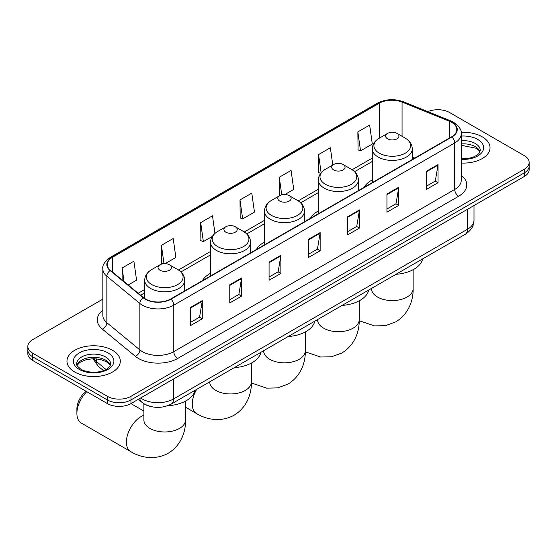<?xml version="1.0" encoding="UTF-8"?>
<svg xmlns="http://www.w3.org/2000/svg" width="557" height="557" viewBox="0 0 557 557"><rect width="100%" height="100%" fill="white"/><g stroke="black" fill="none" stroke-linecap="round" stroke-linejoin="round"><path stroke-width="0.84" d="M210.56 273.257A29.451 17.002 0 0 0 202.476 280.631M264.471 242.135A29.451 17.002 0 0 0 256.38 249.508M318.374 211.012A29.451 17.002 0 0 0 310.291 218.386M372.285 179.89A29.451 17.002 0 0 0 364.194 187.256M149.729 406.248A16.668 9.622 180 0 1 142.996 403.094M102.836 299.137L32.731 339.61A16.668 9.622 0 0 0 27.85 346.419L27.85 353.674A16.668 9.622 0 0 0 32.731 360.483L107.383 403.581A16.668 9.622 0 0 0 130.958 403.581L524.269 176.506A16.668 9.622 0 0 0 529.15 169.704L529.15 166.077A16.668 9.622 0 0 1 524.269 172.879A16.668 9.622 0 0 0 529.15 166.077L529.15 162.442A16.668 9.622 0 0 0 524.269 155.64L449.617 112.542A16.668 9.622 0 0 0 427.825 111.644M27.85 346.419A16.668 9.622 0 0 0 32.731 353.222L107.383 396.326A16.668 9.622 0 0 0 130.958 396.326L130.958 399.954L524.269 172.879L130.958 399.954A16.668 9.622 0 0 1 107.383 399.954A16.668 9.622 0 0 0 130.958 399.954L130.958 403.581M32.731 353.222L32.731 356.849L107.383 399.954L32.731 356.849A16.668 9.622 0 0 1 27.85 350.047A16.668 9.622 0 0 0 32.731 356.849L32.731 360.483M482.223 136.813A26.673 15.401 0 0 0 461.126 132.357A26.673 15.401 0 0 1 482.223 136.813A26.673 15.401 0 0 1 490.035 147.702A26.673 15.401 0 0 0 482.223 136.813M112.493 350.276A26.673 15.401 0 0 0 83.425 346.934A26.673 15.401 0 0 0 66.965 361.166A26.673 15.401 0 0 0 74.777 372.048A26.673 15.401 0 0 0 103.839 375.39A26.673 15.401 0 0 0 120.305 361.166A26.673 15.401 0 0 0 112.493 350.276A26.673 15.401 0 0 0 83.425 346.934A26.673 15.401 0 0 0 66.965 361.166A26.673 15.401 0 0 0 74.777 372.048A26.673 15.401 0 0 0 103.839 375.39A26.673 15.401 0 0 0 120.305 361.166A26.673 15.401 0 0 0 112.493 350.276M451.581 122.289A17.782 10.263 180 0 1 456.789 129.551A17.782 10.263 180 0 1 451.581 136.813L170.644 299.005A17.782 10.263 180 0 1 143.504 297.633L110.495 270.417A17.782 10.263 180 0 1 107.278 264.526A17.782 10.263 180 0 1 112.486 257.271L379.289 103.233A17.782 10.263 180 0 1 402.063 102.084L449.207 121.141A17.782 10.263 180 0 1 451.581 122.289M451.894 122.108A18.228 10.52 0 0 0 449.457 120.932L402.314 101.875A18.228 10.52 0 0 0 378.976 103.052L112.173 257.09A18.228 10.52 0 0 0 110.133 270.563L143.142 297.779A18.228 10.52 0 0 0 170.957 299.186L451.894 136.994A18.228 10.52 0 0 0 451.894 122.108M190.487 307.471L190.487 325.615L202.275 318.813L202.275 300.662L190.487 307.471M190.487 322.399L199.566 317.156L202.226 301.267A4.442 2.569 -120 0 0 202.275 300.662M199.49 317.198L202.275 318.813M229.776 284.78L229.776 302.931L241.564 296.129L241.564 277.978L229.776 284.78M229.776 299.708L238.856 294.472L241.515 278.584A4.442 2.569 -120 0 0 241.564 277.978M238.779 294.514L241.564 296.129M269.073 262.096L269.073 280.248L280.86 273.438L280.86 255.294L269.073 262.096M269.073 277.024L278.152 271.788L280.812 255.893A4.442 2.569 -120 0 0 280.86 255.294M278.068 271.83L280.86 273.438M426.237 171.361L426.237 189.505L438.025 182.703L438.025 164.552L426.237 171.361M426.237 186.289L435.316 181.046L437.976 165.157A4.442 2.569 -120 0 0 438.025 164.552M435.233 181.095L438.025 182.703M386.941 194.045L386.941 212.189L398.728 205.387L398.728 187.243L386.941 194.045M386.941 208.972L396.02 203.73L398.687 187.841A4.442 2.569 -120 0 0 398.728 187.243M395.943 203.778L398.728 205.387M347.652 216.729L347.652 234.88L359.439 228.071L359.439 209.926L347.652 216.729M347.652 231.656L356.731 226.414L359.39 210.525A4.442 2.569 -120 0 0 359.439 209.926M356.654 226.462L359.439 228.071M308.362 239.413L308.362 257.564L320.15 250.754L320.15 232.61L308.362 239.413M308.362 254.34L317.441 249.097L320.101 233.209A4.442 2.569 -120 0 0 320.15 232.61M317.358 249.146L320.15 250.754M461.231 163.048A26.673 15.401 0 0 0 490.035 147.702A26.673 15.401 0 0 1 461.231 163.048M130.958 396.326L524.269 169.251A16.668 9.622 0 0 0 529.15 162.442M165.144 263.656L175.859 257.466L173.199 238.507L161.412 245.31L161.6 263.35M128.18 284.996L136.569 280.15L133.91 261.191L122.122 267.994L122.122 280.004M284.906 194.511L293.734 189.415L291.074 170.449L279.287 177.258L279.475 195.298M332.787 165.018L330.364 147.765L318.576 154.574L318.764 172.614M357.866 131.891L360.532 150.85L372.32 144.047L369.653 125.081L357.866 131.891L358.06 149.924M214.953 233.376L212.489 215.824L200.701 222.626L200.896 240.666M239.997 199.942L242.657 218.901L254.445 212.099L251.785 193.14L239.997 199.942L240.185 217.982M242.657 218.901L239.997 217.912M280.004 195.493L279.287 195.228M279.287 177.258L281.751 194.839M320.693 173.331L318.576 172.538M318.576 154.574L321.131 172.781M360.532 150.85L357.866 149.854M200.701 222.626L203.361 241.592L212.28 236.44M203.361 241.592L200.701 240.596M162.818 263.802L161.412 263.28M161.412 245.31L163.988 263.67M122.122 267.994L124.023 281.57M372.285 182.592L372.285 148.872A20.003 11.551 0 0 0 378.14 157.039A20.003 11.551 0 0 0 399.94 159.546A20.003 11.551 0 0 0 412.291 148.872C412.145 144.423 409.806 140.851 405.28 138.164L397.002 133.388A6.67 3.85 0 0 0 387.575 133.388A6.67 3.85 0 0 0 387.575 138.832A6.67 3.85 0 0 0 397.002 138.832A6.67 3.85 0 0 0 397.002 133.388L405.28 138.164A18.374 10.611 0 0 1 405.28 153.168A18.374 10.611 0 0 1 379.296 153.168A18.374 10.611 0 0 1 379.296 138.164L379.289 103.233M395.964 274.309A30.558 17.643 0 0 0 422.631 258.914M333.664 169.955A6.67 3.85 0 0 0 343.098 169.955A6.67 3.85 0 0 0 343.098 164.51L351.376 169.286A18.374 10.611 0 0 1 351.376 184.29A18.374 10.611 0 0 1 325.385 184.29A18.374 10.611 0 0 1 325.385 169.286C320.86 171.974 318.52 175.546 318.374 180.002A20.003 11.551 0 0 0 324.237 188.169A20.003 11.551 0 0 0 346.036 190.668A20.003 11.551 0 0 0 358.381 180.002C358.235 175.546 355.902 171.974 351.376 169.286L343.098 164.51A6.67 3.85 0 0 0 333.664 164.51A6.67 3.85 0 0 0 333.664 169.955M342.054 305.431A30.558 17.643 0 0 0 368.72 290.037M279.76 201.077A6.67 3.85 0 0 0 289.187 201.077A6.67 3.85 0 0 0 289.187 195.632L297.466 200.409A18.374 10.611 0 0 1 297.466 215.413A18.374 10.611 0 0 1 271.475 215.413A18.374 10.611 0 0 1 271.475 200.409C266.949 203.103 264.617 206.668 264.471 211.124A20.003 11.551 0 0 0 270.326 219.291A20.003 11.551 0 0 0 292.126 221.79A20.003 11.551 0 0 0 304.477 211.124C304.331 206.668 301.991 203.103 297.466 200.409L289.187 195.632A6.67 3.85 0 0 0 279.76 195.632A6.67 3.85 0 0 0 279.76 201.077M288.143 336.553A30.558 17.643 0 0 0 314.809 321.159M225.85 232.199A6.67 3.85 0 0 0 235.277 232.199A6.67 3.85 0 0 0 235.277 226.755L243.555 231.538A18.374 10.611 0 0 0 243.555 231.538A18.374 10.611 0 0 1 243.555 246.542A18.374 10.611 0 0 1 217.571 246.542A18.374 10.611 0 0 1 217.571 231.538C213.046 234.225 210.706 237.79 210.56 242.246A20.003 11.551 0 0 0 216.422 250.413A20.003 11.551 0 0 0 238.222 252.913A20.003 11.551 0 0 0 250.566 242.246C250.42 237.79 248.081 234.225 243.562 231.538L235.277 226.755A6.67 3.85 0 0 0 225.85 226.755A6.67 3.85 0 0 0 225.85 232.199M234.239 367.676A30.558 17.643 0 0 0 260.906 352.282M86.788 391.689A20.839 12.031 120 0 0 76.894 413.475L76.894 408.935A15.283 8.821 -60 0 1 86.091 391.293M76.894 413.475A20.839 12.031 120 0 0 81.211 423.014L130.721 451.595A20.839 12.031 -60 0 1 127.525 434.899A20.839 12.031 -60 0 1 141.137 416.539A20.839 12.031 -60 0 1 143.873 415.25M159.998 270.222A6.67 3.85 0 0 0 169.425 270.222A6.67 3.85 0 0 0 169.425 264.777L177.704 269.553A18.374 10.611 0 0 1 177.704 284.557A18.374 10.611 0 0 1 151.72 284.557A18.374 10.611 0 0 1 151.72 269.553C147.194 272.241 144.855 275.812 144.709 280.262A20.003 11.551 0 0 0 150.564 288.429A20.003 11.551 0 0 0 172.371 290.935A20.003 11.551 0 0 0 184.715 280.262C184.569 275.812 182.23 272.241 177.704 269.553L169.425 264.777A6.67 3.85 0 0 0 159.998 264.777A6.67 3.85 0 0 0 159.998 270.222M167.553 405.747A30.558 17.643 0 0 0 195.054 390.304M140.663 397.977A22.224 12.832 0 0 0 142.16 398.93A22.224 12.832 0 0 0 173.589 398.93L467.49 229.254A22.224 12.832 0 0 0 474 220.175C474.167 225.696 471.229 230.41 465.192 234.337L171.291 404.02A11.112 6.419 60 0 0 173.589 398.93L173.589 378.969M467.49 209.286L467.49 229.254A11.112 6.419 60 0 1 465.192 234.337M139.765 398.499A11.112 7.436 129.5 0 0 141.701 402.112L138.324 399.327M524.269 176.506L524.269 169.251M107.383 403.581L107.383 396.326M93.75 358.694A22.224 12.832 0 0 0 96.305 361.465L96.305 358.805M103.47 370.593L98.338 366.36A11.112 7.436 129.5 0 1 96.305 361.465L105.99 369.451M461.231 175.281A27.78 16.042 180 0 1 458.648 196.245L177.718 358.443A5.556 3.21 60 0 1 173.791 351.634L454.721 189.443A22.224 12.832 0 0 0 461.231 180.364L461.231 133.91A22.224 12.832 180 0 1 454.721 142.982A5.556 3.21 -120 0 0 451.894 136.994M177.718 358.443A27.78 16.042 180 0 1 138.428 358.443A27.78 16.042 180 0 1 135.316 356.299L102.3 329.083A27.78 16.042 180 0 1 102.836 310.256M142.355 351.634A22.224 12.832 0 0 0 173.791 351.634L173.791 305.173A22.224 12.832 180 0 1 139.863 303.461L106.853 276.244A22.224 12.832 180 0 1 102.836 268.885L102.836 315.346A22.224 12.832 0 0 0 106.853 322.705L139.863 349.921A22.224 12.832 0 0 0 142.355 351.634M461.231 133.91C461.976 130.435 459.421 126.564 453.572 122.289L450.648 120.869A5.556 2.604 112 0 0 449.457 120.932M450.648 120.869L403.505 101.813C394.3 98.554 385.562 99.028 377.298 103.233A5.556 3.21 60 0 1 378.976 103.052M112.173 257.09A5.556 3.21 -120 0 0 110.495 257.264C104.73 261.414 102.175 265.285 102.836 268.885M110.133 270.563A5.556 3.718 129.5 0 0 106.853 276.244L106.853 322.705A5.556 3.718 -50.5 0 1 102.3 329.083M403.505 101.813A5.556 2.604 112 0 0 402.314 101.875M143.142 297.779A5.556 3.718 129.5 0 0 139.863 303.461L139.863 349.921A5.556 3.718 -50.5 0 1 135.316 356.299M170.957 299.186A5.556 3.21 60 0 1 173.791 305.173L454.721 142.982L454.721 189.443A5.556 3.21 60 0 0 458.648 196.245M112.486 257.271L112.486 272.06M449.207 121.141L449.207 138.178M402.063 102.084L402.063 136.305M414.798 158.049L412.291 157.032M372.285 158.091L352.115 169.739M318.374 189.213L298.204 200.861M264.471 220.335L244.3 231.984M210.56 251.465L178.442 270.006M144.709 289.48L138.185 293.247M308.362 239.99L320.101 233.209M347.652 217.307L359.39 210.525M386.941 194.623L398.687 187.841M426.237 171.932L437.976 165.157M269.073 262.674L280.812 255.893M229.776 285.358L241.515 278.584M190.487 308.042L202.226 301.267M480.023 151.817A16.94 9.775 0 0 0 475.344 146.686A16.94 9.775 0 0 0 461.231 143.901M461.231 158.717L468.541 158.362L473.144 157.151L477.161 155.09L478.916 153.544L480.301 150.425A16.94 9.775 0 0 0 475.344 143.511A16.94 9.775 0 0 0 461.231 140.719M461.231 159.337A20.268 11.704 0 0 0 481.659 152.743A20.268 11.704 0 0 0 477.697 139.424A20.268 11.704 0 0 0 461.231 136.061M413.127 269.699L413.127 288.547A20.839 12.031 180 0 1 407.021 297.055A20.839 12.031 180 0 1 377.555 297.055A20.839 12.031 180 0 1 371.449 288.547L371.498 289.368M359.216 300.822L359.216 319.676A20.839 12.031 180 0 1 353.117 328.177A20.839 12.031 180 0 1 323.645 328.177A20.839 12.031 180 0 1 317.546 319.676L317.587 320.491M305.313 331.944L305.313 350.799A20.839 12.031 180 0 1 299.206 359.307A20.839 12.031 180 0 1 269.741 359.307A20.839 12.031 180 0 1 263.635 350.799L263.684 351.613M251.402 363.067L251.402 381.921A20.839 12.031 180 0 1 245.296 390.429A20.839 12.031 180 0 1 215.831 390.429A20.839 12.031 180 0 1 209.724 381.921L209.773 382.736M251.402 381.921C251.68 392.386 247.795 406.833 234.079 415.23C219.952 422.909 205.491 419.052 196.572 413.579A20.839 12.031 -60 0 1 196.649 389.378M185.551 401.089L185.551 419.943A20.839 12.031 180 0 1 179.445 428.444A20.839 12.031 180 0 1 149.979 428.444A20.839 12.031 180 0 1 143.873 419.943L143.922 420.758M110.286 365.281A16.94 9.775 0 0 0 105.607 360.149A16.94 9.775 0 0 0 88.612 357.719A16.94 9.775 0 0 0 76.977 365.281M105.607 356.967A16.94 9.775 0 0 0 87.15 354.851A16.94 9.775 0 0 0 76.699 363.888C75.808 364.41 77.235 366.207 80.967 369.27C89.677 374.367 109.033 372.946 110.571 363.888A16.94 9.775 0 0 0 105.607 356.967M79.303 369.437A20.268 11.704 0 0 0 107.967 369.437A20.268 11.704 0 0 0 107.967 352.887A20.268 11.704 0 0 0 79.303 352.887A20.268 11.704 0 0 0 79.303 369.437M171.291 404.02C162.345 408.511 153.405 408.511 144.458 404.02L141.701 402.112M474 220.175L474 205.533M98.338 366.36L93.012 358.694M377.298 103.233L110.495 257.264M372.285 161.474L354.6 171.681M318.374 192.597L300.696 202.804M264.471 223.719L246.786 233.933M210.56 254.841L180.934 271.948M144.709 292.864L140.601 295.238M479.939 152.012L478.916 150.474L476.033 148.211L461.231 145.3M413.127 288.547C413.405 299.012 409.52 313.466 395.804 321.855L385.486 325.65L374.478 325.894L359.209 320.721M412.291 159.49L412.291 148.872M372.285 148.872C372.431 144.423 374.77 140.851 379.296 138.164L387.575 133.388M359.216 319.676C359.502 330.141 355.61 344.588 341.894 352.985L331.575 356.772L320.567 357.016L305.299 351.843M358.381 190.612L358.381 180.002M318.374 213.714L318.374 180.002M333.664 164.51L325.385 169.286M305.313 350.799C305.591 361.263 301.706 375.71 287.983 384.107L277.671 387.895L266.664 388.138L251.388 382.965M304.477 221.742L304.477 211.124M264.471 244.836L264.471 211.124M279.76 195.632L271.475 200.409M196.572 413.579L185.551 407.216M250.566 252.864L250.566 242.246M210.56 275.959L210.56 242.246M225.85 226.755L217.571 231.538M185.551 419.943C185.829 430.401 181.944 444.855 168.228 453.245C154.101 460.931 139.64 457.074 130.721 451.595M184.715 290.879L184.715 280.262M144.709 298.517L144.709 280.262M159.998 264.777L151.72 269.553M143.873 411.073L130.93 403.602M143.873 403.734L143.873 419.943M110.209 365.476L109.186 363.937L106.303 361.674L100.344 359.425L93.618 358.694L86.453 359.537L79.762 362.447L77.061 365.476"/></g></svg>
